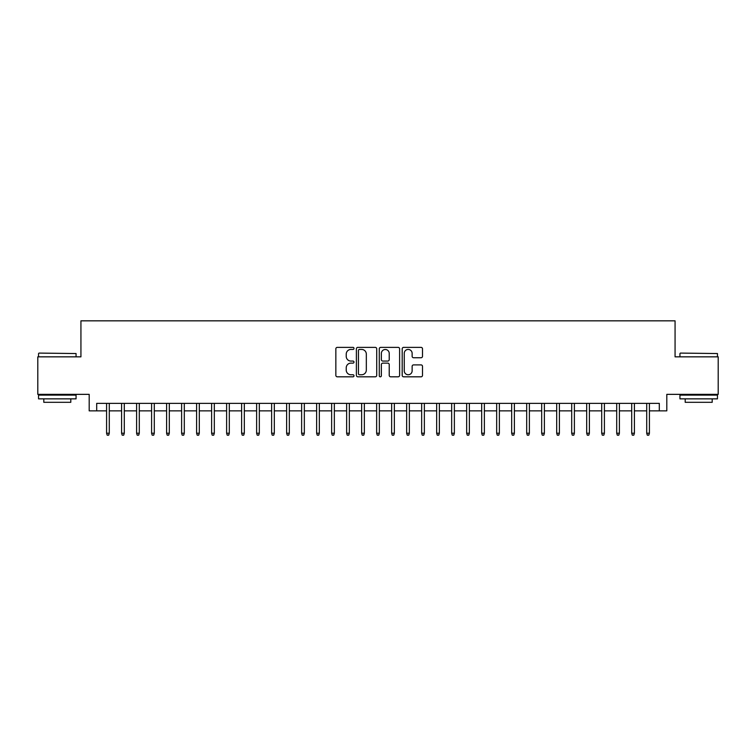 <?xml version="1.0" encoding="UTF-8"?>
<svg xmlns="http://www.w3.org/2000/svg" width="756" height="756" viewBox="0 0 756 756"><rect width="100%" height="100%" fill="white"/><g stroke="black" fill="none" stroke-linecap="round" stroke-linejoin="round"><path stroke-width="1.13" d="M353.997 348.403A1.03 1.03 0 0 0 352.967 347.373L337.318 347.373A1.474 1.474 0 0 0 335.844 348.847L335.844 375.354A1.474 1.474 0 0 0 337.318 376.819L352.967 376.819A1.03 1.03 0 0 0 353.997 375.789A1.03 1.03 0 0 0 352.967 374.759L350.935 374.759A4.716 4.716 0 0 1 346.229 370.053L346.229 367.841A4.716 4.716 0 0 1 350.935 363.126L352.967 363.126A1.03 1.03 0 0 0 353.997 362.096A1.03 1.03 0 0 0 352.967 361.066L350.935 361.066A4.716 4.716 0 0 1 346.229 356.35L346.229 354.148A4.716 4.716 0 0 1 350.935 349.433L352.967 349.433A1.03 1.03 0 0 0 353.997 348.403M421.035 357.749A1.474 1.474 0 0 0 422.51 356.284L422.51 348.847A1.474 1.474 0 0 0 421.035 347.373L403.657 347.373A1.474 1.474 0 0 0 402.192 348.847L402.192 375.354A1.474 1.474 0 0 0 403.657 376.819L421.035 376.819A1.474 1.474 0 0 0 422.51 375.354L422.51 366.367A1.474 1.474 0 0 0 421.035 364.893L413.598 364.893A1.474 1.474 0 0 0 412.133 366.367L412.133 370.818A3.941 3.941 0 0 1 408.193 374.759A3.941 3.941 0 0 1 404.252 370.818L404.252 353.373A3.941 3.941 0 0 1 408.193 349.433A3.941 3.941 0 0 1 412.133 353.373L412.133 356.284A1.474 1.474 0 0 0 413.598 357.749L421.035 357.749M96.692 410.858L96.692 403.354L659.308 403.354L659.308 410.858L666.811 410.858L666.811 394.358L718.2 394.358L718.2 356.841L675.07 356.841L675.07 320.837L80.93 320.837L80.93 356.841L37.8 356.841L37.8 394.358L89.189 394.358L89.189 410.858L106.587 410.858M376.715 348.847A1.474 1.474 0 0 0 375.241 347.373L357.862 347.373A1.474 1.474 0 0 0 356.388 348.847L356.388 375.354A1.474 1.474 0 0 0 357.862 376.819L375.241 376.819A1.474 1.474 0 0 0 376.715 375.354L376.715 348.847M380.759 347.373L398.138 347.373A1.474 1.474 0 0 1 399.612 348.847L399.612 375.354A1.474 1.474 0 0 1 398.138 376.819L390.701 376.819A1.474 1.474 0 0 1 389.227 375.354L389.227 364.6A1.474 1.474 0 0 0 387.752 363.126L382.82 363.126A1.474 1.474 0 0 0 381.355 364.6L381.355 375.789A1.03 1.03 0 0 1 380.315 376.819A1.03 1.03 0 0 1 379.285 375.789L379.285 348.847A1.474 1.474 0 0 1 380.759 347.373M109.289 410.858L121.593 410.858M124.296 410.858L136.6 410.858M139.293 410.858L151.597 410.858M154.3 410.858L166.603 410.858M169.306 410.858L181.61 410.858M184.303 410.858L196.607 410.858M199.31 410.858L211.614 410.858M214.317 410.858L226.62 410.858M229.314 410.858L241.618 410.858M244.32 410.858L256.624 410.858M259.327 410.858L271.631 410.858M274.324 410.858L286.628 410.858M289.331 410.858L301.635 410.858M304.337 410.858L316.641 410.858M319.334 410.858L331.638 410.858M334.341 410.858L346.645 410.858M349.348 410.858L361.642 410.858M364.345 410.858L376.649 410.858M379.351 410.858L391.655 410.858M394.358 410.858L406.652 410.858M409.355 410.858L421.659 410.858M424.362 410.858L436.666 410.858M439.359 410.858L451.663 410.858M454.365 410.858L466.669 410.858M469.372 410.858L481.676 410.858M484.369 410.858L496.673 410.858M499.376 410.858L511.68 410.858M514.382 410.858L526.686 410.858M529.38 410.858L541.683 410.858M544.386 410.858L556.69 410.858M559.393 410.858L571.697 410.858M574.39 410.858L586.694 410.858M589.397 410.858L601.7 410.858M604.403 410.858L616.707 410.858M619.4 410.858L631.704 410.858M634.407 410.858L646.711 410.858M649.413 410.858L659.308 410.858M359.478 349.433A1.03 1.03 0 0 0 358.448 350.463L358.448 373.729A1.03 1.03 0 0 0 359.478 374.759L361.614 374.759A4.716 4.716 0 0 0 366.329 370.053L366.329 354.148A4.716 4.716 0 0 0 361.614 349.433L359.478 349.433M389.227 353.449A3.941 3.941 0 0 0 385.286 349.508A3.941 3.941 0 0 0 381.355 353.449L381.355 359.591A1.474 1.474 0 0 0 382.82 361.066L387.752 361.066A1.474 1.474 0 0 0 389.227 359.591L389.227 353.449M106.587 433.216L107.191 435.163L108.694 435.163L109.289 433.216L106.587 433.216L106.587 403.354M109.289 433.216L109.289 403.354M39 353.09L76.063 353.543L39 353.09M57.305 398.856L38.547 398.856L38.547 395.104L76.063 395.104L76.063 398.856L57.305 398.856M70.809 398.856L70.809 402.305L43.801 402.305L43.801 398.856M680.391 353.09L717.453 353.543L680.391 353.09M698.695 398.856L679.937 398.856L679.937 395.104L717.453 395.104L717.453 398.856L698.695 398.856M712.199 398.856L712.199 402.305L685.191 402.305L685.191 398.856M121.593 433.216L122.198 435.163L123.691 435.163L124.296 433.216L121.593 433.216L121.593 403.354M124.296 433.216L124.296 403.354M136.6 433.216L137.195 435.163L138.698 435.163L139.293 433.216L136.6 433.216L136.6 403.354M139.293 433.216L139.293 403.354M151.597 433.216L152.202 435.163L153.704 435.163L154.3 433.216L151.597 433.216L151.597 403.354M154.3 433.216L154.3 403.354M166.603 433.216L167.199 435.163L168.701 435.163L169.306 433.216L166.603 433.216L166.603 403.354M169.306 433.216L169.306 403.354M181.61 433.216L182.205 435.163L183.708 435.163L184.303 433.216L181.61 433.216L181.61 403.354M184.303 433.216L184.303 403.354M196.607 433.216L197.212 435.163L198.715 435.163L199.31 433.216L196.607 433.216L196.607 403.354M199.31 433.216L199.31 403.354M211.614 433.216L212.209 435.163L213.712 435.163L214.317 433.216L211.614 433.216L211.614 403.354M214.317 433.216L214.317 403.354M226.62 433.216L227.216 435.163L228.718 435.163L229.314 433.216L226.62 433.216L226.62 403.354M229.314 433.216L229.314 403.354M241.618 433.216L242.222 435.163L243.725 435.163L244.32 433.216L241.618 433.216L241.618 403.354M244.32 433.216L244.32 403.354M256.624 433.216L257.22 435.163L258.722 435.163L259.327 433.216L256.624 433.216L256.624 403.354M259.327 433.216L259.327 403.354M271.631 433.216L272.226 435.163L273.729 435.163L274.324 433.216L271.631 433.216L271.631 403.354M274.324 433.216L274.324 403.354M286.628 433.216L287.233 435.163L288.726 435.163L289.331 433.216L286.628 433.216L286.628 403.354M289.331 433.216L289.331 403.354M301.635 433.216L302.23 435.163L303.732 435.163L304.337 433.216L301.635 433.216L301.635 403.354M304.337 433.216L304.337 403.354M316.641 433.216L317.236 435.163L318.739 435.163L319.334 433.216L316.641 433.216L316.641 403.354M319.334 433.216L319.334 403.354M331.638 433.216L332.243 435.163L333.736 435.163L334.341 433.216L331.638 433.216L331.638 403.354M334.341 433.216L334.341 403.354M346.645 433.216L347.24 435.163L348.743 435.163L349.348 433.216L346.645 433.216L346.645 403.354M349.348 433.216L349.348 403.354M361.642 433.216L362.247 435.163L363.749 435.163L364.345 433.216L361.642 433.216L361.642 403.354M364.345 433.216L364.345 403.354M376.649 433.216L377.253 435.163L378.747 435.163L379.351 433.216L376.649 433.216L376.649 403.354M379.351 433.216L379.351 403.354M391.655 433.216L392.251 435.163L393.753 435.163L394.358 433.216L391.655 433.216L391.655 403.354M394.358 433.216L394.358 403.354M406.652 433.216L407.257 435.163L408.76 435.163L409.355 433.216L406.652 433.216L406.652 403.354M409.355 433.216L409.355 403.354M421.659 433.216L422.264 435.163L423.757 435.163L424.362 433.216L421.659 433.216L421.659 403.354M424.362 433.216L424.362 403.354M436.666 433.216L437.261 435.163L438.763 435.163L439.359 433.216L436.666 433.216L436.666 403.354M439.359 433.216L439.359 403.354M451.663 433.216L452.268 435.163L453.77 435.163L454.365 433.216L451.663 433.216L451.663 403.354M454.365 433.216L454.365 403.354M466.669 433.216L467.274 435.163L468.767 435.163L469.372 433.216L466.669 433.216L466.669 403.354M469.372 433.216L469.372 403.354M481.676 433.216L482.271 435.163L483.774 435.163L484.369 433.216L481.676 433.216L481.676 403.354M484.369 433.216L484.369 403.354M496.673 433.216L497.278 435.163L498.78 435.163L499.376 433.216L496.673 433.216L496.673 403.354M499.376 433.216L499.376 403.354M511.68 433.216L512.275 435.163L513.778 435.163L514.382 433.216L511.68 433.216L511.68 403.354M514.382 433.216L514.382 403.354M526.686 433.216L527.282 435.163L528.784 435.163L529.38 433.216L526.686 433.216L526.686 403.354M529.38 433.216L529.38 403.354M541.683 433.216L542.288 435.163L543.791 435.163L544.386 433.216L541.683 433.216L541.683 403.354M544.386 433.216L544.386 403.354M556.69 433.216L557.285 435.163L558.788 435.163L559.393 433.216L556.69 433.216L556.69 403.354M559.393 433.216L559.393 403.354M571.697 433.216L572.292 435.163L573.795 435.163L574.39 433.216L571.697 433.216L571.697 403.354M574.39 433.216L574.39 403.354M586.694 433.216L587.299 435.163L588.801 435.163L589.397 433.216L586.694 433.216L586.694 403.354M589.397 433.216L589.397 403.354M601.7 433.216L602.296 435.163L603.798 435.163L604.403 433.216L601.7 433.216L601.7 403.354M604.403 433.216L604.403 403.354M616.707 433.216L617.302 435.163L618.805 435.163L619.4 433.216L616.707 433.216L616.707 403.354M619.4 433.216L619.4 403.354M631.704 433.216L632.309 435.163L633.802 435.163L634.407 433.216L631.704 433.216L631.704 403.354M634.407 433.216L634.407 403.354M646.711 433.216L647.306 435.163L648.809 435.163L649.413 433.216L646.711 433.216L646.711 403.354M649.413 433.216L649.413 403.354M38.547 356.841L38.547 353.543M47.099 395.104L47.099 394.358M67.511 395.104L67.511 394.358M76.063 356.841L76.063 353.543M679.937 356.841L679.937 353.543M688.489 395.104L688.489 394.358M708.901 395.104L708.901 394.358M717.453 356.841L717.453 353.543"/></g></svg>
